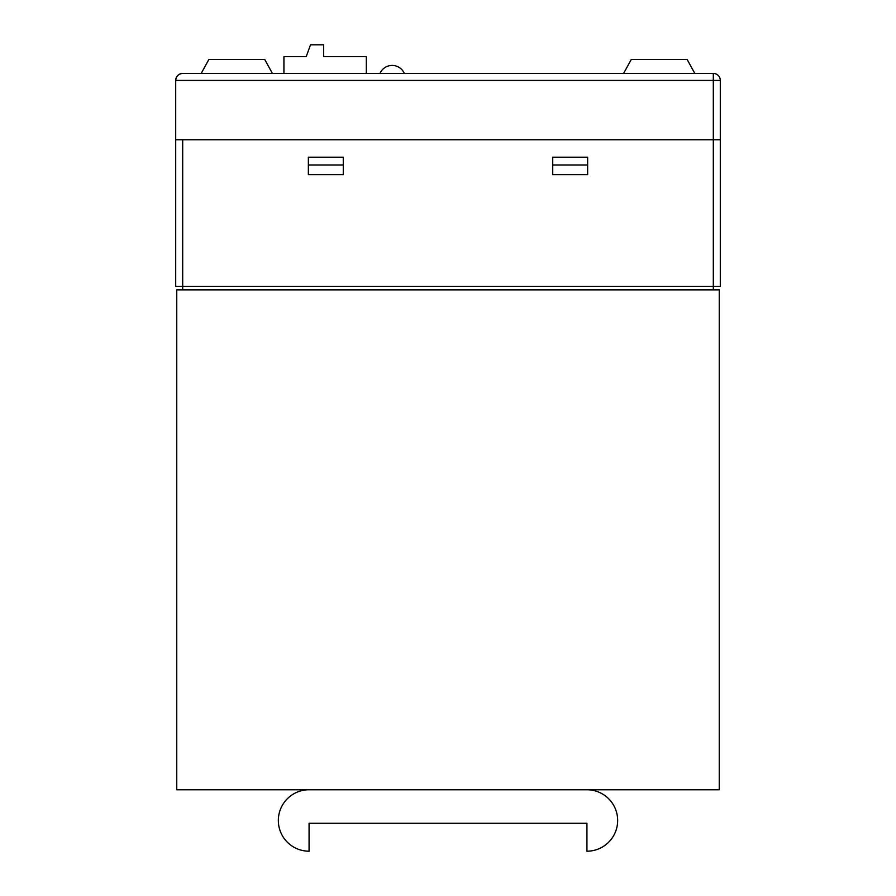 <?xml version="1.0" encoding="UTF-8"?>
<svg xmlns="http://www.w3.org/2000/svg" width="896" height="896" viewBox="0 0 896 896"><rect width="100%" height="100%" fill="white"/><g stroke="black" fill="none" stroke-linecap="round" stroke-linejoin="round"><path stroke-width="1.34" d="M182.694 139.754L720.294 139.754L713.306 139.754L713.306 286.373L182.694 286.373L182.694 139.754M308.358 157.203L308.358 174.664L343.269 174.664L343.269 157.203L308.358 157.203L308.358 174.664L343.269 174.664L343.269 157.203L308.358 157.203M587.642 157.203L552.731 157.203L552.731 174.664L587.642 174.664L587.642 157.203L587.642 174.664L552.731 174.664L552.731 157.203L587.642 157.203M713.306 289.867L713.306 286.373L720.294 286.373L720.294 80.405A6.978 6.978 0 0 0 713.306 73.427A6.978 6.978 0 0 1 720.294 80.405L713.306 80.405L713.306 73.427L182.694 73.427C178.483 73.864 176.154 76.194 175.706 80.405L713.306 80.405L713.306 139.754L175.706 139.754L175.706 286.373L182.694 286.373L182.694 289.867M684.331 73.427L694.803 73.427L687.131 59.461L631.277 59.461L623.594 73.427L634.066 73.427M261.934 73.427L272.406 73.427L264.723 59.461L208.869 59.461L201.197 73.427L211.669 73.427M407.501 73.427L376.79 73.427M175.706 139.754L175.706 80.405A6.978 6.978 0 0 1 182.694 73.427A6.978 6.978 0 0 0 175.706 80.405M552.731 164.987L587.642 164.987M343.269 164.987L308.358 164.987M366.307 73.427L366.307 56.672L323.59 56.672L323.59 44.8L310.52 44.8L306.197 56.672L283.931 56.672L283.931 73.427M309.064 789.757A30.722 30.722 0 0 0 278.342 820.478A30.722 30.722 0 0 0 309.064 851.2L309.064 823.267L586.936 823.267L586.936 851.2A30.722 30.722 0 0 0 617.658 820.478A30.722 30.722 0 0 0 586.936 789.757M719.242 289.867L719.242 789.757L176.758 789.757L176.758 289.867L719.242 289.867M586.936 823.267L309.064 823.267M404.331 73.427A13.283 13.283 0 0 0 379.96 73.427"/></g></svg>
